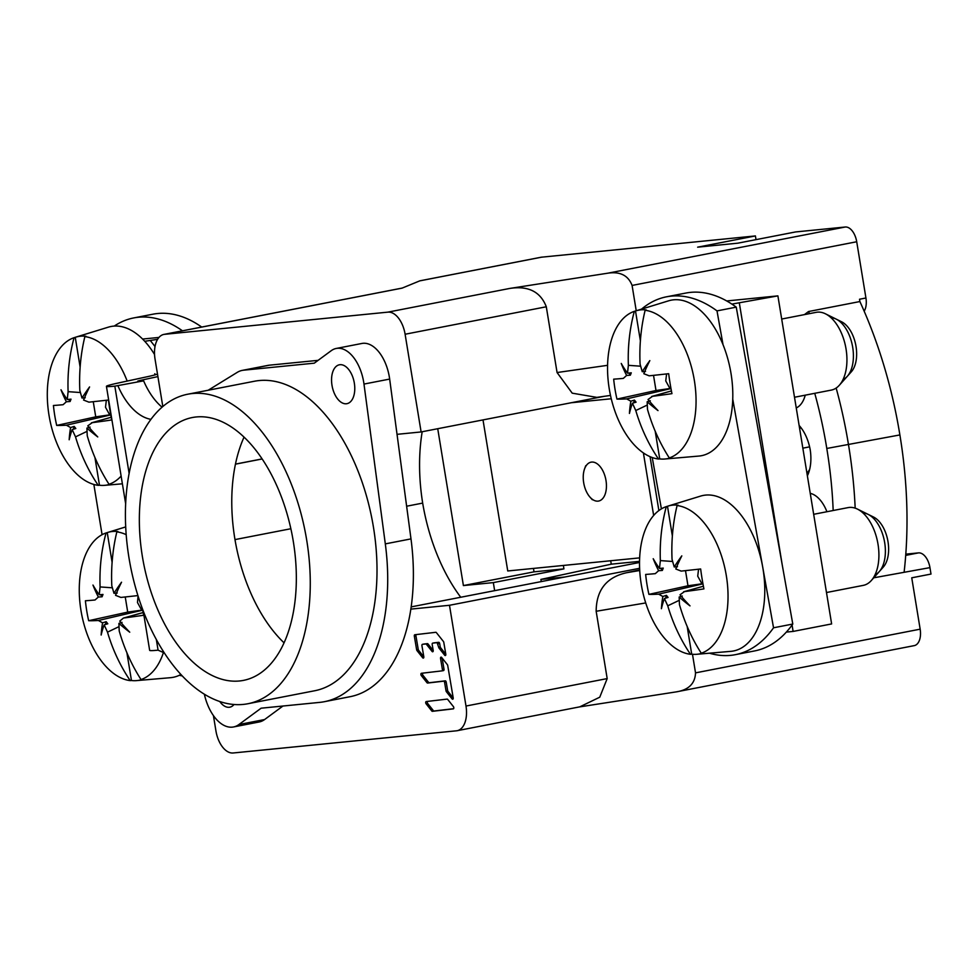 <?xml version="1.0" encoding="UTF-8"?>
<svg xmlns="http://www.w3.org/2000/svg" width="980" height="980" viewBox="0 0 980 980"><rect width="100%" height="100%" fill="white"/><g stroke="black" fill="none" stroke-linecap="round" stroke-linejoin="round"><path stroke-width="1.47" d="M93.86 484.463L102.079 534.688M157.596 339.337L144.746 341.285M150.479 340.721L155.024 346.553M154.816 373.723L155.012 374.887M162.055 407.166A63.382 35.794 79 0 1 143.619 380.853L114.832 386.157A47.53 2.07 170.7 0 1 106.428 386.341A47.53 2.07 170.7 0 1 117.49 383.168L148.029 376.565A39.617 1.727 -9.3 0 0 157.241 373.919M157.915 376.59L141.389 380.166A15.839 0.686 -9.3 0 0 137.702 381.22A15.839 0.686 -9.3 0 0 140.508 381.159L143.619 380.853M143.19 610.81L149.658 650.352A47.53 2.07 -9.3 0 0 158.074 650.169L164.297 652.888M208.201 390.236L237.209 372.388A45.95 25.946 79 0 1 242.305 370.379A45.95 25.946 79 0 1 243.653 370.183L314.274 363.176L331.228 350.693A36.444 20.58 79 0 1 336.214 348.464A36.444 20.58 79 0 1 363.984 384.074L385.312 543.888A160.034 90.381 79 0 1 324.441 701.68A160.034 90.381 79 0 1 319.725 702.378L261.121 708.197L238.912 724.539A39.617 22.369 79 0 1 233.497 726.964A39.617 22.369 79 0 1 204.355 694.208M117.955 385.838A63.382 35.794 -101 0 0 150.932 419.342M219.765 701.509A19.808 11.184 -101 0 0 229.21 707.278A19.808 11.184 -101 0 0 229.786 707.192A19.808 11.184 -101 0 0 234.049 704.498A19.808 11.184 79 0 1 229.21 707.278A19.808 11.184 79 0 1 221.247 703.383A19.808 11.184 79 0 1 219.765 701.509M247.94 703.726L314.69 690.753A157.657 89.033 -101 0 0 372.743 523.075A157.657 89.033 -101 0 0 259.137 380.559A157.657 89.033 -101 0 0 254.494 381.232L187.744 394.217A157.657 89.033 79 0 1 192.386 393.531A157.657 89.033 79 0 1 306.005 536.06A157.657 89.033 79 0 1 247.94 703.726A157.657 89.033 79 0 1 243.297 704.412A157.657 89.033 79 0 1 129.679 561.883A157.657 89.033 79 0 1 187.744 394.217M339.974 364.707A19.808 11.184 -101 0 0 339.386 364.793A19.808 11.184 -101 0 0 332.085 385.863A19.808 11.184 -101 0 0 346.369 403.76A19.808 11.184 -101 0 0 346.945 403.674A19.808 11.184 -101 0 0 354.246 382.616A19.808 11.184 -101 0 0 339.974 364.707A19.808 11.184 79 0 1 354.331 383.131A19.808 11.184 79 0 1 346.369 403.76A19.808 11.184 79 0 1 338.406 399.877A19.808 11.184 79 0 1 332.894 371.518A19.808 11.184 79 0 1 339.974 364.707M233.497 726.964L259.173 721.978A39.617 22.369 -101 0 0 264.588 719.553L282.951 706.029M324.441 701.68L350.117 696.694A160.034 90.381 -101 0 0 410.988 538.89L389.66 379.076A36.444 20.58 -101 0 0 361.877 343.466L336.214 348.464M318.108 360.346L269.329 365.185A45.95 25.946 -101 0 0 267.969 365.393L242.305 370.379M284.053 642.831A133.893 75.607 79 0 1 244.045 437.141M158.968 337.438L142.615 339.055M196.221 416.966A133.893 75.607 -101 0 0 192.276 417.541A133.893 75.607 -101 0 0 142.97 559.948A133.893 75.607 -101 0 0 239.451 680.978A133.893 75.607 -101 0 0 243.395 680.402A133.893 75.607 -101 0 0 292.714 538.008A133.893 75.607 -101 0 0 196.221 416.966M731.889 304.106L777.899 295.874L726.707 300.958M739.398 303.359L782.089 564.039M792.073 625.044L793.114 631.426L831.628 623.929L777.899 295.874M786.352 632.088L793.114 631.426M483.005 419.906L507.75 570.973L639.658 557.877M571.328 402.731L611.263 398.762M170.226 677.707A79.221 44.737 -101 0 0 170.557 677.682A79.221 44.737 -101 0 0 170.875 677.645A79.221 44.737 -101 0 0 180.908 674.473M163.44 652.509A75.497 42.63 79 0 1 141.022 679.557L142.186 679.458A75.619 42.704 79 0 1 136.918 680.586A75.619 42.704 79 0 1 136.612 680.61A75.619 42.704 79 0 1 131.455 680.524L130.218 680.622A75.497 42.63 79 0 1 80.972 610.491A75.497 42.63 79 0 1 106.036 532.973A158.417 134.628 84.7 0 0 100.095 586.934L99.225 594.774A158.417 88.286 16.3 0 1 92.965 585.048A158.417 105.166 -153.6 0 0 98.355 597.028L95.048 599.993A158.417 2.658 -7.1 0 1 85.407 600.777A158.062 154.215 -88.1 0 0 88.665 620.707A158.417 11.086 -11.5 0 0 98.404 620.487L102.569 622.827A158.417 96.42 -42.7 0 0 101.16 635.04A158.417 77.665 146.4 0 1 104.15 624.836L107.494 632.149A158.417 134.628 84.7 0 0 130.218 680.622M137.911 595.583A158.417 2.658 -7.1 0 1 120.895 597.433L115.542 595.326A158.417 96.42 137.3 0 1 121.545 582.218A158.417 77.665 -33.6 0 0 113.974 593.304L111.806 585.771A158.417 126.2 -96 0 1 116.841 531.895L117.955 531.528A75.619 42.704 79 0 0 112.504 531.479A75.619 42.704 79 0 0 107.788 532.422A75.619 42.704 79 0 0 107.237 532.593L106.036 532.973M116.841 531.895A75.497 42.63 79 0 1 126.187 534.663M126.91 652.79L131.455 680.524M98.355 597.028L102.092 596.783L100.671 594.64M102.092 596.783L102.998 594.444L99.225 594.774M107.237 532.593L112.112 562.373M142.468 608.911A158.062 87.343 82.4 0 0 143.668 615.244A158.417 11.086 -11.5 0 1 124.252 617.927L143.141 612.574M141.022 679.557A158.417 126.2 -96 0 1 119.217 630.985L118.899 623.378A158.417 88.286 -163.7 0 0 129.74 632.198A158.417 105.166 26.4 0 1 119.768 621.112L123.407 618.086L143.141 612.524M113.974 593.304L117.233 593.023M122.035 622.361L118.899 623.378M138.082 596.122L137.47 602.516L141.671 610.136L142.663 609.964M104.15 624.836L107.8 623.782L106.171 621.688L102.569 622.827M105.35 624.493L106.171 621.688M141.671 610.136L127.719 612.108L88.665 620.707M125.244 596.967L127.719 612.108M154.546 354.503A79.221 44.737 -101 0 0 113.313 326.156A79.221 44.737 -101 0 0 108.376 327.149L75.815 337.145A75.619 42.704 79 0 1 80.519 336.201A75.619 42.704 79 0 1 85.983 336.263L84.868 336.618A75.497 42.63 79 0 1 127.18 381.073M121.128 476.072A75.497 42.63 79 0 1 109.037 484.279L110.213 484.181A75.619 42.704 79 0 1 104.946 485.308A75.619 42.704 79 0 1 104.627 485.345A75.619 42.704 79 0 1 99.482 485.247L98.233 485.345A75.497 42.63 79 0 1 49 415.214A75.497 42.63 79 0 1 74.064 337.696A158.417 134.628 84.7 0 0 68.11 391.657L67.24 399.497A158.417 88.286 16.3 0 1 60.993 389.783A158.417 105.166 -153.6 0 0 66.371 401.751L63.075 404.716A158.417 2.658 -7.1 0 1 53.422 405.5A158.062 154.215 -88.1 0 0 56.693 425.43A158.417 11.086 -11.5 0 0 66.432 425.21L70.597 427.55A158.417 96.42 -42.7 0 0 69.176 439.763A158.417 77.665 146.4 0 1 72.165 429.571L75.521 436.872A158.417 134.628 84.7 0 0 98.233 485.345M75.815 337.145A75.619 42.704 79 0 0 75.252 337.328L74.064 337.696M94.938 457.525L99.482 485.247M66.371 401.751L70.107 401.506L68.686 399.375M70.107 401.506L71.013 399.166L67.24 399.497M75.252 337.328L80.127 367.096M109.037 484.279A158.417 126.2 -96 0 1 87.232 435.708L86.914 428.101A158.417 88.286 -163.7 0 0 97.755 436.933A158.417 105.166 26.4 0 1 87.784 425.847L92.279 422.649A158.417 11.086 -11.5 0 0 111.696 419.967A158.062 87.343 82.4 0 1 108.425 400.036A158.417 2.658 -7.1 0 1 88.923 402.155L83.57 400.048A158.417 96.42 137.3 0 1 89.572 386.941A158.417 77.665 -33.6 0 0 81.989 398.027L79.833 390.493A158.417 126.2 -96 0 1 84.868 336.618M111.157 417.26L91.434 422.821L111.169 417.296M81.989 398.027L85.26 397.745M90.062 427.084L86.914 428.101M106.342 400.269L105.497 407.239L109.687 414.859L110.679 414.699M72.165 429.571L75.815 428.505L74.186 426.41L70.597 427.55M73.365 429.216L74.186 426.41M109.687 414.859L95.746 416.843L56.693 425.43M93.259 401.69L95.746 416.843M730.48 651.369A79.221 44.737 -101 0 0 730.811 651.345A79.221 44.737 -101 0 0 731.129 651.32A79.221 44.737 -101 0 0 762.991 568.768A79.221 44.737 -101 0 0 705.551 495.096A79.221 44.737 -101 0 0 700.614 496.088L668.042 506.084A75.619 42.704 79 0 1 672.758 505.141A75.619 42.704 79 0 1 678.221 505.202L677.094 505.558A75.497 42.63 79 0 1 726.327 575.701A75.497 42.63 79 0 1 701.276 653.219A158.417 126.2 -96 0 1 679.471 604.648L679.152 597.041A158.417 88.286 -163.7 0 0 689.994 605.873A158.417 105.166 26.4 0 1 680.022 594.787L684.505 591.589A158.417 11.086 -11.5 0 0 703.922 588.907A158.062 87.343 82.4 0 1 700.651 568.976A158.417 2.658 -7.1 0 1 681.149 571.095L675.796 568.988A158.417 96.42 137.3 0 1 681.798 555.88A158.417 77.665 -33.6 0 0 674.228 566.967L672.06 559.433A158.417 126.2 -96 0 1 677.094 505.558M701.276 653.219L702.439 653.133A75.619 42.704 79 0 1 697.172 654.248A75.619 42.704 79 0 1 696.866 654.285A75.619 42.704 79 0 1 691.708 654.187L690.471 654.297A75.497 42.63 79 0 1 641.226 584.154A75.497 42.63 79 0 1 666.29 506.636A158.417 134.628 84.7 0 0 660.348 560.597L659.479 568.437A158.417 88.286 16.3 0 1 653.219 558.723A158.417 105.166 -153.6 0 0 658.609 570.691L655.302 573.655A158.417 2.658 -7.1 0 1 645.661 574.439A158.062 154.215 -88.1 0 0 648.919 594.37A158.417 11.086 -11.5 0 0 658.658 594.149L662.835 596.489A158.417 96.42 -42.7 0 0 661.414 608.702A158.417 77.665 146.4 0 1 664.403 598.51L667.748 605.812A158.417 134.628 84.7 0 0 690.471 654.297M668.042 506.084A75.619 42.704 79 0 0 667.49 506.268L666.29 506.636M687.176 626.465L691.708 654.187M658.609 570.691L662.345 570.446L660.924 568.314M662.345 570.446L663.252 568.106L659.479 568.437M667.49 506.268L672.366 536.048M683.66 591.761L703.395 586.236L683.66 591.761M674.228 566.967L677.486 566.697M682.288 596.036L679.152 597.041M698.569 569.209L697.723 576.179L701.925 583.798L702.917 583.639M664.403 598.51L668.054 597.445L666.425 595.35L662.835 596.489M665.604 598.155L666.425 595.35M701.925 583.798L687.972 585.783L648.919 594.37M685.498 570.63L687.972 585.783M826.483 592.533L863.258 585.379A39.617 22.369 -101 0 0 871.318 580.528A39.617 22.369 -101 0 0 878.019 544.28A39.617 22.369 -101 0 0 857.427 509.086A39.617 22.369 -101 0 0 848.129 507.603L813.67 514.304M871.318 580.528L883.298 567.077A27.734 15.655 -101 0 0 888.003 541.695A27.734 15.655 -101 0 0 873.584 517.06L857.427 509.086M863.062 513.042A31.691 17.897 79 0 1 884.67 542.553A31.691 17.897 79 0 1 875.054 574.746M698.507 456.092A79.221 44.737 -101 0 0 698.826 456.068A79.221 44.737 -101 0 0 699.157 456.043A79.221 44.737 -101 0 0 731.019 373.502A79.221 44.737 -101 0 0 673.566 299.819A79.221 44.737 -101 0 0 668.63 300.811L636.069 310.807A75.619 42.704 79 0 1 640.773 309.864A75.619 42.704 79 0 1 646.236 309.925L645.122 310.293A75.497 42.63 79 0 1 694.355 380.424A75.497 42.63 79 0 1 669.303 457.942A158.417 126.2 -96 0 1 647.486 409.371L647.168 401.763A158.417 88.286 -163.7 0 0 658.009 410.596A158.417 105.166 26.4 0 1 648.05 399.509L652.533 396.312A158.417 11.086 -11.5 0 0 671.949 393.642A158.062 87.343 82.4 0 1 668.679 373.699A158.417 2.658 -7.1 0 1 649.177 375.818L643.823 373.711A158.417 96.42 137.3 0 1 649.826 360.603A158.417 77.665 -33.6 0 0 642.243 371.702L640.087 364.168A158.417 126.2 -96 0 1 645.122 310.293M669.303 457.942L670.467 457.856A75.619 42.704 79 0 1 665.2 458.983A75.619 42.704 79 0 1 664.881 459.007A75.619 42.704 79 0 1 659.736 458.922L658.486 459.02A75.497 42.63 79 0 1 609.254 388.876A75.497 42.63 79 0 1 634.317 311.358A158.417 134.628 84.7 0 0 628.376 365.332L627.494 373.16A158.417 88.286 16.3 0 1 621.247 363.445A158.417 105.166 -153.6 0 0 626.624 375.426L623.329 378.39A158.417 2.658 -7.1 0 1 613.676 379.162A158.062 154.215 -88.1 0 0 616.947 399.093A158.417 11.086 -11.5 0 0 626.686 398.885L630.851 401.212A158.417 96.42 -42.7 0 0 629.43 413.438A158.417 77.665 146.4 0 1 632.418 403.233L635.775 410.534A158.417 134.628 84.7 0 0 658.486 459.02M636.069 310.807A75.619 42.704 79 0 0 635.505 310.991L634.317 311.358M655.191 431.188L659.736 458.922M626.624 375.426L630.373 375.168L628.939 373.037M630.373 375.168L631.267 372.829L627.494 373.16M635.505 310.991L640.381 340.771M671.41 390.922L651.688 396.484L671.423 390.959M642.243 371.702L645.514 371.42M650.316 400.759L647.168 401.763M666.596 373.931L665.751 380.901L669.94 388.521L670.933 388.362M632.418 403.233L636.081 402.168L634.44 400.073L630.851 401.212M633.619 402.89L634.44 400.073M669.94 388.521L656 390.505L616.947 399.093M653.525 375.352L656 390.505M794.511 397.255L831.273 390.101A39.617 22.369 -101 0 0 839.333 385.25A39.617 22.369 -101 0 0 846.046 349.002A39.617 22.369 -101 0 0 825.442 313.808A39.617 22.369 -101 0 0 816.156 312.338L781.697 319.039M839.333 385.25L851.326 371.8A27.734 15.655 -101 0 0 856.018 346.418A27.734 15.655 -101 0 0 841.6 321.795L825.442 313.808M831.077 317.765A31.691 17.897 79 0 1 852.698 347.288A31.691 17.897 79 0 1 843.082 379.468M732.746 399.154L773.539 627.788A158.454 89.486 79 0 1 735.367 654.664A158.454 89.486 79 0 1 732.942 655.081A158.454 89.486 79 0 1 709.447 653.195M652.239 457.525L661.402 508.877M641.52 309.141A158.454 89.486 79 0 1 666.523 296.805A158.454 89.486 79 0 1 668.96 296.401A158.454 89.486 79 0 1 717.005 310.893L723.032 344.715M735.367 654.664L754.625 650.928A158.454 89.486 -101 0 0 792.783 624.04L736.25 307.144L717.005 310.893M773.539 627.788L792.783 624.04M736.25 307.144A158.454 89.486 -101 0 0 688.205 292.653A158.454 89.486 -101 0 0 685.78 293.069L666.523 296.805M182.256 675.918A158.454 89.486 79 0 1 179.303 675.293M114.231 326.083A158.454 89.486 79 0 1 133.684 317.937A158.454 89.486 79 0 1 138.352 317.251A158.454 89.486 79 0 1 182.464 330.811M201.721 327.063A158.454 89.486 -101 0 0 157.596 313.514A158.454 89.486 -101 0 0 152.929 314.2L133.684 317.937M598.033 501.135A19.808 11.184 79 0 1 590.082 497.24A19.808 11.184 79 0 1 584.57 468.893A19.808 11.184 79 0 1 591.638 462.082A19.808 11.184 79 0 1 605.995 480.494A19.808 11.184 79 0 1 598.033 501.135M427.562 701.398A1.299 0.735 -101 0 0 427.697 703.493L433.405 710.684A1.299 0.735 -101 0 0 433.993 711.002L453.544 708.712M422.772 673.125A1.299 0.735 -101 0 0 422.907 675.22L428.615 682.423A1.299 0.735 -101 0 0 429.191 682.729L445.238 680.855A1.299 0.735 -101 0 1 446.194 682.056L447.627 690.52A1.299 0.735 -101 0 0 447.995 691.402L453.213 697.981M441.955 670.884L443.499 670.577A1.299 0.735 -101 0 0 444.014 669.205L442.139 658.18L440.547 658.486A1.299 0.735 -101 0 1 441.637 657.433L447.346 664.624A1.299 0.735 -101 0 1 447.713 665.506L453.201 697.858A1.299 0.735 -101 0 1 452.099 698.912L453.164 698.703M422.49 644.326L424.022 644.032A1.299 0.735 -101 0 0 424.022 644.032L427.415 643.627A1.299 0.735 -101 0 1 427.99 643.946L433.209 650.524M416.157 634.587A1.299 0.735 -101 0 0 415.924 635.8L418.24 649.409A1.299 0.735 -101 0 0 418.607 650.291L423.826 656.87M432.768 643.125L434.275 642.831A1.299 0.735 -101 0 1 434.312 642.831L438.709 642.317A1.299 0.735 -101 0 1 439.653 643.505L440.216 646.837A1.299 0.735 -101 0 0 440.596 647.719L445.802 654.297M905.716 555.378L918.456 552.892A15.839 8.943 -101 0 1 929.947 567.628L931 574.06L911.743 577.808L920.159 629.172A15.839 8.943 -101 0 1 914.254 645.624L676.323 691.868C688.658 689.908 695.065 683.575 695.53 672.868L692.48 654.273M929.947 567.628L873.744 577.808M410.853 609.119L449.489 605.285L465.99 706.041A23.765 13.426 79 0 1 457.133 730.713A23.765 13.426 79 0 1 456.435 730.811L233.154 752.983A23.765 13.426 79 0 1 215.931 730.884L213.42 715.584M162.815 406.529L155.036 359.072A23.765 13.426 79 0 1 163.905 334.413A23.765 13.426 79 0 1 164.603 334.315L387.872 312.142A23.765 13.426 79 0 1 405.108 334.241L421.106 431.947L604.28 396.312M397.035 434.336L421.106 431.947M432.388 711.321L453.262 708.871A1.299 0.735 -101 0 0 453.409 706.617L447.701 699.426A1.299 0.735 -101 0 0 447.113 699.108L426.251 701.545A1.299 0.735 -101 0 0 426.104 703.799L431.8 711.002A1.299 0.735 -101 0 0 432.388 711.321L433.993 711.002M440.547 658.486L442.409 669.524A1.299 0.735 79 0 1 441.931 670.884L421.449 673.285A1.299 0.735 -101 0 0 421.302 675.539L427.011 682.729A1.299 0.735 -101 0 0 427.599 683.048L443.634 681.173A1.299 0.735 79 0 1 444.589 682.374L446.023 690.827A1.299 0.735 -101 0 0 446.39 691.721L452.099 698.912M441.931 670.884A1.299 0.735 79 0 1 441.894 670.896L443.536 670.577M433.185 650.402L432.192 644.509A1.299 0.735 79 0 1 432.707 643.137L437.105 642.623L438.624 647.143A1.299 0.735 -101 0 0 438.991 648.025L444.687 655.228A1.299 0.735 -101 0 0 445.79 654.162L443.793 642.378A1.299 0.735 -101 0 0 443.426 641.496L436.37 632.602A1.299 0.735 -101 0 0 435.794 632.296L414.846 634.746A1.299 0.735 -101 0 0 414.332 636.118L416.635 649.716A1.299 0.735 -101 0 0 417.002 650.598L422.711 657.788A1.299 0.735 -101 0 0 423.801 656.735L421.939 645.71A1.299 0.735 79 0 1 422.454 644.338L425.81 643.946A1.299 0.735 79 0 1 426.386 644.264L432.094 651.455A1.299 0.735 -101 0 0 433.197 650.402M465.99 706.041L607.184 678.589L596.159 611.275C596.33 589.985 606.559 577.122 626.845 572.675L639.695 569.895M449.489 605.285L639.622 568.302M579.229 706.96L676.323 691.868M607.184 678.589L599.76 697.197L579.744 706.862M639.536 561.369L611.263 564.174L610.699 560.756M864.176 311.224A15.839 8.943 -101 0 0 865.928 297.993L856.716 241.754L632.088 285.437L636.228 310.758M804.458 314.605L808.537 311.53L859.889 301.546L859.509 299.243L865.928 297.993M262.113 458.922L235.457 464.104M235.445 464.165L262.15 458.971M460.735 597.249A142.602 80.531 79 0 1 422.674 503.095A142.602 80.531 79 0 1 422.184 431.727M494.643 590.658L493.332 582.61L463.405 585.575L437.729 428.713M234.98 539.6L290.864 528.735M406.627 506.219L422.674 503.095M639.524 562.483L411.184 606.89M493.332 582.61L563.929 568.878L563.365 565.448M611.263 564.174L540.911 579.401L564.602 577.048M541.266 581.593L540.911 579.401M563.929 568.878L534.014 571.842L463.405 585.575M534.014 571.842L533.451 568.424M632.088 285.437C628.217 275.404 620.107 271.325 607.759 273.2L509.808 288.426C528.343 285.609 540.507 291.734 546.301 306.777L557.069 372.535L572.21 393.164L596.857 397.378L610.491 395.43M598.106 397.182L596.857 397.378M856.716 241.754A15.839 8.943 -101 0 0 845.226 227.017L795.589 231.942L737.83 243.175L697.638 247.168L755.409 235.935L541.585 257.177A15.839 8.943 -101 0 0 541.107 257.238L419.844 280.831L402.07 288.132L164.603 334.315M756.009 239.647L755.409 235.935M904.148 571.891A308.982 174.489 -101 0 0 899.885 434.936A308.982 174.489 -101 0 0 859.889 301.546M833.172 510.519A293.13 165.547 79 0 0 826.789 448.46L899.885 434.936M826.924 511.732A31.691 17.897 -101 0 0 810.24 493.357M796.25 407.937A31.691 17.897 -101 0 0 805.242 395.161M807.373 475.802A34.067 19.245 -101 0 0 808.586 472.948A34.067 19.245 -101 0 0 810.24 449.955A34.067 19.245 -101 0 0 799.361 425.737A34.067 19.245 -101 0 0 799.129 425.491M801.689 428.64A26.142 14.761 -101 0 0 799.386 427.047M806.92 473.046A26.142 14.761 -101 0 0 809.664 469.371M809.603 446.843L802.841 448.166M918.456 552.892L905.802 554.153M439.665 643.529L438.06 643.836M114.832 386.157L129.127 473.389M156.322 639.475L158.074 650.157M141.389 380.166L141.537 381.061M238.912 724.539L264.588 719.553M385.312 543.888L410.988 538.89M389.66 379.076L363.984 384.074M269.329 365.185L243.653 370.183M650.058 456.668L658.879 510.568M107.494 632.149L118.556 626.857M112.014 587.779L100.095 586.934M142.7 610.16L98.404 620.487M75.521 436.872L86.571 431.592M80.042 392.515L68.11 391.657M110.716 414.895L66.432 425.21M667.748 605.812L678.809 600.532M672.268 561.454L660.348 560.597M702.954 583.835L658.658 594.149M635.775 410.534L646.825 405.255M640.295 366.177L628.376 365.332M670.969 388.558L626.686 398.885M695.53 672.868L920.159 629.172M596.159 611.275L645.734 602.933M639.72 570.507L626.845 572.675M546.301 306.777L405.108 334.241M607.576 365.32L557.069 372.535M387.872 312.142L509.808 288.426M607.759 273.2L845.226 227.017M541.585 257.177L419.636 280.893M836.161 388.055A308.982 174.489 79 0 1 848.533 444.92A308.982 174.489 79 0 1 855.173 508.155M814.748 393.311A293.13 165.547 79 0 1 826.544 446.905A293.13 165.547 -101 0 1 826.765 448.313M808.537 311.53A308.982 174.489 79 0 1 809.492 313.625M431.8 711.002L433.405 710.684M427.697 703.493L426.104 703.799M422.907 675.22L421.302 675.539M442.409 669.524L444.014 669.205M447.995 691.402L446.39 691.721M446.023 690.827L447.627 690.52M446.194 682.056L444.589 682.374M443.634 681.173L445.238 680.855M429.191 682.729L427.599 683.048M427.011 682.729L428.615 682.423M422.711 657.788L423.764 657.592M418.607 650.291L417.002 650.598M416.635 649.716L418.24 649.409M415.924 635.8L414.332 636.118M444.687 655.228L445.753 655.02M440.596 647.719L438.991 648.025M438.624 647.143L440.216 646.837M437.105 642.623L438.746 642.304M432.094 651.455L433.16 651.247M427.99 643.946L426.386 644.264M425.81 643.946L427.439 643.627M125.648 503.708L106.428 386.341M643.395 452.919L653.648 515.48M136.612 680.61L170.557 677.682M107.788 532.422L125.697 526.922M104.627 485.345L122.39 483.802M696.866 654.285L730.811 651.345M664.881 459.007L698.826 456.068M590.082 497.24L592.337 499.751M584.57 468.893L585.721 465.721M580.087 706.788L457.133 730.713M402.216 288.071L163.905 334.413"/></g></svg>
